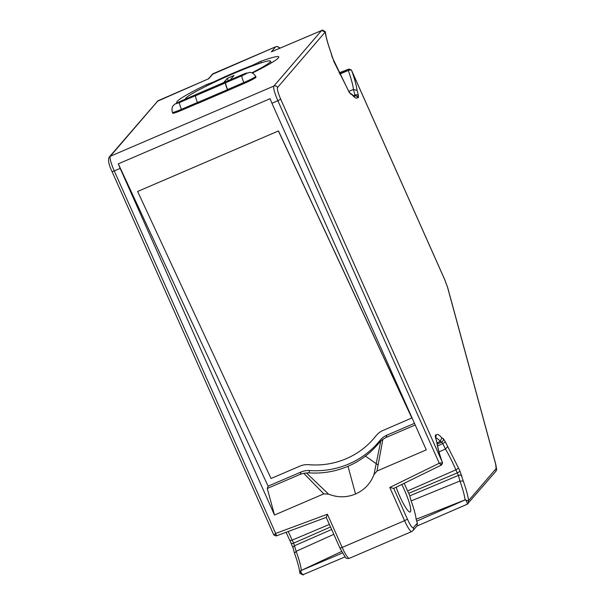<?xml version="1.0" encoding="UTF-8"?>
<svg xmlns="http://www.w3.org/2000/svg" width="605" height="605" viewBox="0 0 605 605"><rect width="100%" height="100%" fill="white"/><g stroke="black" fill="none" stroke-linecap="round" stroke-linejoin="round"><path stroke-width="0.91" d="M436.818 442.247L435.396 437.029L435.456 434.957L436.144 435.275C437.022 433.581 438.905 434.443 441.794 437.861L443.117 438.466L445.189 441.506L459.861 470.773L463.286 481.104C466.213 489.286 467.99 495.782 468.61 500.6L496.115 468.603L495.737 464.527L447.594 287.488L444.788 279.835L351.808 71.004C354.704 79.149 356.451 85.592 357.041 90.349L358.462 95.567L358.402 97.639L357.721 97.322C356.844 99.016 354.954 98.154 352.065 94.735L350.741 94.13L348.669 91.09L334.005 61.823L330.572 51.493C327.645 43.31 325.876 36.814 325.248 31.997L277.529 87.513C277.007 89.086 278.066 92.996 280.72 99.235L442.073 461.638C439.162 453.478 437.415 447.012 436.818 442.247L437.445 445.492C438.33 450.112 440.039 455.928 442.58 462.923L441.605 464.965L393.689 488.432L389.786 487.464L404.571 520.671L342.173 547.449L327.388 514.242L275.676 533.444C275.948 536.227 276.183 536.688 276.379 534.828M325.248 31.997L321.603 30.522L273.868 86.054A13.96 2.314 66.8 0 0 277.854 100.717L280.72 99.235M330.572 51.493L330.701 51.712C328.167 44.626 326.511 38.841 325.732 34.356L325.278 31.664M330.701 51.712L332.153 57.067A2.791 1.785 -15.2 0 0 331.994 56.711M346.136 86.039L332.153 57.067M350.741 94.13A2.791 2.707 -65.4 0 0 349.622 92.815M352.065 94.735L349.766 92.86M357.721 97.322L356.277 95.84L354.175 95.772A37.45 6.209 -113.2 0 1 353.88 96.248M358.402 97.639A2.791 2.707 -65.4 0 0 357.033 96.187L356.284 95.84M358.462 95.567A2.791 1.785 164.8 0 0 354.984 95.098L354.954 96.127M357.041 90.349L353.464 89.495L348.843 91.325M351.808 71.004L351.407 70.021L348.888 70.172L349.055 69.023M339.806 74.105L348.888 70.172M351.399 70.014L349.04 69.031L339.171 72.797M468.61 500.6L468.141 503.572L467.272 504.215M468.572 500.94L465.048 499.881L416.134 519.279A33.358 5.528 66.8 0 0 411.143 500.925L459.913 481.013A35.211 5.838 -113.2 0 1 465.048 499.881M463.286 481.104L459.913 481.013L458.393 475.409L409.767 495.858L411.143 500.925M461.872 475.885A2.791 1.785 164.8 0 0 458.393 475.409L455.883 469.858L407.581 490.942A35.589 5.899 66.8 0 0 404.125 483.319M459.861 470.773A2.791 0.923 153.4 0 1 457.388 472.853L408.761 493.309L409.767 495.858M458.552 468.172L455.883 469.858A37.45 6.209 -113.2 0 0 445.446 449.031L442.716 443.586L437.544 445.998M447.723 446.558L445.446 449.031L438.996 451.935M445.189 441.506A2.791 0.923 153.4 0 1 442.716 443.586L441.68 442.066L440.258 441.416L437.052 442.92M443.117 438.466A2.791 2.707 114.6 0 1 441.68 442.066L437.218 444.146M441.794 437.861L440.258 441.416A37.45 6.209 -113.2 0 0 435.85 438.05M436.144 435.275L435.774 438.149M435.456 434.957A2.791 2.707 114.6 0 1 435.464 436.999M435.396 437.029A2.791 1.785 -15.2 0 1 435.562 437.377L435.343 436.818M442.073 461.638L442.58 462.923M441.272 464.058C442.066 465.517 441.393 465.237 439.26 463.233L442.444 462.598M277.529 87.513A2.791 2.745 -139.3 0 0 273.868 86.054L110.284 156.271A13.96 2.314 66.8 0 0 114.269 170.928L120.176 168.394A13.96 2.314 -113.2 0 1 118.308 163.842L270.087 98.698A13.96 2.314 66.8 0 0 271.947 103.251L277.854 100.717L439.26 463.233L389.786 487.464M244.231 83.392A11.397 0.907 -24 0 0 256.013 77.168L255.635 76.321A11.397 0.907 156 0 1 243.86 82.545L244.231 83.392L227.866 90.523L227.488 89.676A6.511 1.081 -113.2 0 1 225.627 82.832L227.079 81.146A6.511 1.081 -113.2 0 1 227.147 81.093A6.511 1.081 -113.2 0 1 227.359 81.108M197.306 93.926A6.511 1.081 66.8 0 0 197.215 93.941A6.511 1.081 66.8 0 0 197.139 93.994L195.687 95.681A6.511 1.081 66.8 0 0 197.548 102.525L197.926 103.372L227.866 90.523M181.833 110.171L181.462 109.331A11.397 0.907 156 0 1 172.41 112.379L172.788 113.218A11.397 0.907 -24 0 0 181.833 110.171L197.888 103.281M252.376 73.031A55.826 4.454 -24 0 0 278.784 56.923A55.826 4.454 -24 0 0 260.642 61.377L252.247 65.401A47.455 3.789 -24 0 0 213.474 82.038L206.207 84.745A55.826 4.454 -24 0 0 176.781 102.336A55.826 4.454 -24 0 0 177.409 102.668M321.845 30.431L271.819 51.652M353.57 96.006L354.175 95.772M465.767 499.813A1.86 1.112 118.7 0 0 465.691 499.896C466.984 502.12 467.491 503.572 467.196 504.245L495.699 471.507A2.791 2.745 40.7 0 0 496.115 468.603M120.176 168.394L274.504 515.021L323.796 493.861L328.538 494.134C337.613 497.711 346.612 497.673 355.536 494.005C364.339 490.065 370.479 483.607 373.973 474.638L376.983 471.038L426.283 449.878L271.947 103.251M414.463 423.341L386.943 435.154A18.611 18.067 -160.4 0 0 380.008 440.395A83.74 81.297 19.6 0 1 309.737 470.554A18.611 18.067 -160.4 0 0 301.056 472.021L268.106 486.155L118.308 163.842M278.497 130.937L137.637 191.475L278.497 130.937L411.892 417.964L383.026 430.442A18.611 18.067 19.6 0 0 375.924 435.902A77.697 75.421 19.6 0 1 308.837 464.693A18.611 18.067 19.6 0 0 299.876 466.137L271.04 478.51L137.637 191.475M225.763 82.673L226.935 81.312L243.172 74.347A4.885 0.393 156 0 1 247.014 73.129A4.885 0.393 156 0 1 242 75.708L225.763 82.673A6.511 1.081 66.8 0 0 227.624 89.517L228.002 90.357M208.604 78.786L213.187 73.704A2.791 2.745 -139.3 0 0 212.204 74.43L275.842 46.714M157.943 100.77L109.301 156.99C107.758 159.599 108.681 164.492 112.054 171.669L114.269 170.928L275.676 533.444L273.815 534.986L112.076 171.623M271.342 51.856L275.653 46.842A2.791 2.745 40.7 0 1 279.313 48.294L279.82 48.249M416.134 519.279L417.352 523.083L417.117 525.783L412.882 530.706A2.791 2.745 -139.3 0 0 413.298 527.802C412.202 528.097 410.25 525.223 407.43 519.196L393.726 488.409M342.362 553.03L300.791 570.666C301.139 573.313 302.077 574.568 303.612 574.455L344.971 556.902L303.612 574.455M396.154 487.222A20.472 3.396 66.8 0 0 399.678 496.062A20.472 3.396 66.8 0 0 410.205 512.019A20.472 3.396 66.8 0 0 401.765 484.476M407.581 490.942L408.761 493.309M376.983 471.038L382.867 439.351L386.119 437.468L415.196 424.99M373.973 474.638L380.764 441.06L379.184 442.709C370.767 453.069 360.376 460.927 348.004 466.289L355.536 494.005M328.538 494.134L306.448 472.959L308.913 472.868C322.563 473.76 335.594 471.567 348.004 466.289M274.504 515.021L267.281 488.477L300.231 474.335L303.718 473.322L323.796 493.861M268.106 486.155L267.281 488.477M327.388 514.242L326.246 517.381L276.167 535.977L273.815 534.986M303.718 473.322L306.448 472.959M380.764 441.06L382.867 439.351M278.459 131.035L411.854 418.07M341.553 551.526L300.791 570.666A1.86 0.756 -156.8 0 0 300.693 570.659L299.944 573.321C302.515 574.833 303.71 575.234 303.513 574.508M331.631 529.496L294.635 545.695A2.791 1.785 164.8 0 0 293.062 547.911L294.522 553.273C297.07 560.389 298.726 566.197 299.498 570.689L299.914 573.313M301.29 570.167A35.211 5.838 66.8 0 0 296.155 551.299L294.522 553.273M333.786 534.344L296.155 551.299L293.629 543.139A2.791 0.923 153.4 0 1 291.247 543.32A2.791 0.923 153.4 0 1 291.217 543.154M329.377 524.429L292.124 540.144L289.908 540.552L293.062 547.911M185.531 99.061A46.525 3.713 156 0 1 185.47 98.978A46.525 3.713 156 0 1 226.459 76.661A46.525 3.713 156 0 1 270.473 61.128A46.525 3.713 156 0 1 251.899 72.834M230.263 79.86L234.022 75.489L227.276 78.385L223.661 82.59M227.276 78.385L228.304 80.699M353.282 95.749L354.984 95.098L353.464 89.495A35.211 5.838 -113.2 0 0 348.329 70.626M447.594 287.488A2.791 1.785 -15.2 0 1 447.761 287.836L495.896 464.882C497.091 472.891 496.743 467.778 495.699 471.507M109.301 156.99A2.791 2.745 -139.3 0 1 110.284 156.271L158.026 100.732L208.944 78.635M416.853 526.093L467.196 504.245M465.358 499.806L416.648 521.177M242 75.708A6.511 1.081 66.8 0 0 243.86 82.545L227.624 89.517M227.488 89.676L197.548 102.525M197.517 102.442L181.462 109.331A6.511 1.081 -113.2 0 1 179.602 102.487C174.285 104.483 174.671 104.03 180.774 101.126A6.511 1.081 -113.2 0 1 180.842 101.073A6.511 1.081 -113.2 0 1 180.933 101.058M213.694 82.53L213.474 82.038M252.247 65.401L252.474 65.907M254.508 65.151L254.229 64.516M259.076 63.54L258.524 62.307M260.642 61.377L261.277 62.807M206.207 84.745L206.728 85.918M208.264 83.883L208.733 84.927M211.841 83.422L211.576 82.825M348.888 70.15L339.609 73.697M417.352 523.083L413.298 527.802M342.173 547.449A13.96 2.314 66.8 0 0 349.35 558.324C347.285 558.755 345.954 558.415 345.364 557.303L339.957 548.198L342.173 547.449M349.35 558.324L411.748 531.545A13.96 2.314 -113.2 0 1 404.571 520.671L407.43 519.196M339.972 548.145L326.231 517.373M301.056 472.021L300.231 474.335M308.913 472.868L309.737 470.554M380.008 440.395L379.184 442.709M386.119 437.468L386.943 435.154M180.774 101.126L196.996 94.161M197.139 93.994L227.079 81.146M243.172 74.347A6.511 1.081 -113.2 0 1 243.24 74.294L227.011 81.259M225.627 82.832L195.687 95.681M195.823 95.522L179.602 102.487M288.184 531.515A37.45 6.209 66.8 0 1 292.124 540.144L293.629 543.139L330.512 526.985M365.435 456.109L378.057 464.958M349.372 92.678L346.068 85.804M354.303 96.505L351.634 93.979M447.761 287.836L444.811 279.79L351.407 70.006M435.562 437.377L437.007 442.678M271.577 51.743L321.709 30.469C321.641 29.713 322.843 30.121 325.324 31.71M213.338 73.591L275.804 46.721L277.43 46.502L280.145 48.113M212.204 74.43L208.377 78.869M157.081 101.406L208.77 78.703M467.242 504.237L416.837 526.108M197.026 94.123L180.842 101.073L175.049 104.007L173.476 105.376C173.718 105.096 170.905 107.372 172.41 112.379M227.147 81.093L197.215 93.941M243.24 74.294L249.699 72.426C249.321 72.419 252.913 71.836 255.635 76.321M411.748 531.545L412.882 530.706M286.097 532.287L289.908 540.643M270.473 61.128L271.282 62.958"/></g></svg>
